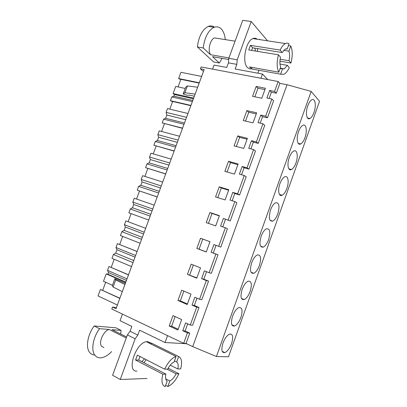 <?xml version="1.0" encoding="UTF-8"?>
<svg xmlns="http://www.w3.org/2000/svg" width="407" height="407" viewBox="0 0 407 407"><rect width="100%" height="100%" fill="white"/><g stroke="black" fill="none" stroke-linecap="round" stroke-linejoin="round"><path stroke-width="0.61" d="M216.417 356.512L311.192 91.427L319.541 101.318L228.5 356.771L216.417 356.512L192.73 346.627L186.04 343.442L189.769 333.114L187.413 332.911L182.753 330.749L185.124 330.962L187.698 323.84M186.04 343.442L183.659 343.31L187.413 332.911M189.769 333.114L185.124 330.962M183.659 343.31L111.808 309.025L112.525 307.076L116.01 308.73L204.177 69.541L200.437 68.829L201.124 66.962L278.174 81.527L274.598 91.443L269.638 90.451L271.393 92.221L276.333 93.213L279.884 83.364L278.174 81.527M182.753 330.749L185.597 322.883L190.267 325.01L196.718 307.137L192.028 305.102L194.856 297.278L199.557 299.272L206.318 280.55L201.592 278.642L204.406 270.858L209.147 272.726L215.873 254.095L211.111 252.32L213.914 244.571L218.681 246.306L225.376 227.767L220.584 226.124L223.372 218.411L230.235 220.965L236.843 202.64L234.834 201.577L230.006 200.056L232.779 192.384L234.793 193.503L239.611 194.984L246.189 176.745L244.246 175.514L239.382 174.12L242.145 166.488L244.093 167.77L248.936 169.124L255.484 150.977L253.607 149.578L248.718 148.311L251.46 140.715L253.347 142.165L258.221 143.391L264.738 125.336L262.927 123.774L258.002 122.629L260.734 115.069L262.551 116.682L267.46 117.791L273.621 100.722L271.871 98.998L266.916 97.975L269.638 90.451M230.235 220.965L223.372 218.411M228.174 220.019L234.834 201.577M239.611 194.984L237.617 193.864L232.779 192.384M237.617 193.864L244.246 175.514M248.936 169.124L247.013 167.842L242.145 166.488M247.013 167.842L253.607 149.578M258.221 143.391L256.364 141.946L251.46 140.715M256.364 141.946L262.927 123.774M267.46 117.791L265.669 116.178L260.734 115.069M265.669 116.178L271.871 98.998M181.664 319.571L172.965 315.629L169.21 325.966L177.884 330.011L181.664 319.571M209.987 241.687L200.549 238.263L196.851 248.448L206.263 251.974L209.987 241.687M215.705 225.89L219.414 215.654L209.905 212.49L206.227 222.619L215.705 225.89M243.757 148.407L247.41 138.324L237.708 135.902L234.086 145.889L243.757 148.407M224.842 171.342L234.452 174.11L238.12 163.975L228.49 161.309L224.842 171.342M219.22 186.833L215.557 196.922L225.102 199.934L228.79 189.754L219.22 186.833L221.296 187.973L217.791 197.624M200.514 267.847L191.142 264.168L187.429 274.404L196.774 278.185L200.514 267.847M246.886 110.623L243.279 120.564L253.017 122.833L256.649 112.8L246.886 110.623L248.769 112.246L245.558 121.093M256.156 86.447L265.405 88.273L261.787 98.26L252.564 96.342L256.156 86.447L257.977 88.217L264.921 89.601M177.961 300.483L187.235 304.528L191 294.139L181.695 290.201L177.961 300.483L180.326 300.895L187.434 303.988M192.73 346.627L287.037 84.722L279.884 83.364M269.144 98.438L271.393 92.221M260.221 123.143L262.551 116.682M250.921 148.881L253.347 142.165M241.57 174.745L244.093 167.77M232.178 200.743L234.793 193.503M222.741 226.867L225.453 219.363M218.681 246.306L220.813 247.08L227.457 228.663L225.376 227.767M209.147 272.726L211.34 273.326L218.02 254.818L213.278 253.047L216.061 245.35M199.557 299.272L201.826 299.7L208.537 281.1L203.831 279.202L206.542 271.698M190.267 325.01L192.597 325.264L199.003 307.514L194.332 305.489L196.973 298.173M116.433 307.59L112.525 307.076M203.469 71.454L200.437 68.829M199.003 307.514L196.718 307.137M192.028 305.102L194.332 305.489M208.537 281.1L206.318 280.55M201.592 278.642L203.831 279.202M218.02 254.818L215.873 254.095M211.111 252.32L213.278 253.047M276.333 93.213L274.598 91.443M311.192 91.427L287.037 84.722M169.21 325.966L171.642 326.211L178.159 329.243M175.122 316.61L171.642 326.211M200.549 238.263L202.752 239.077L199.084 249.196L206.293 251.892M209.981 241.697L202.752 239.077M196.851 248.448L199.084 249.196M209.905 212.49L212.047 213.461L208.445 223.387M219.327 215.893L212.047 213.461M237.708 135.902L239.657 137.368L236.35 146.479M247.085 139.225L239.657 137.368M228.49 161.309L230.499 162.607L227.096 171.988M237.876 164.657L230.499 162.607M228.622 190.211L221.296 187.973M187.429 274.404L196.886 277.874M193.335 265.028L189.728 274.984M256.242 113.919L248.769 112.246M257.977 88.217L254.858 96.82M183.872 291.122L180.326 300.895M231.558 343.6C229.706 348.382 227.477 351.383 224.878 352.604C221.652 352.945 221.021 349.761 222.98 343.05C224.842 338.273 227.055 335.282 229.609 334.071C232.88 333.735 233.526 336.91 231.558 343.6M259.422 265.445C257.86 269.566 255.978 272.176 253.785 273.28C250.31 273.662 249.608 270.151 251.679 262.749C253.246 258.643 255.113 256.044 257.27 254.945C260.79 254.579 261.508 258.079 259.422 265.445M268.62 239.647C267.14 243.569 265.364 246.062 263.293 247.13C259.763 247.507 259.045 243.879 261.146 236.248C262.632 232.341 264.392 229.858 266.427 228.8C270.009 228.444 270.736 232.056 268.62 239.647M232.595 316.147C234.356 311.604 236.442 308.75 238.863 307.58C242.226 307.224 242.903 310.505 240.893 317.419C239.143 321.968 237.037 324.837 234.574 326.017C231.257 326.378 230.596 323.087 232.595 316.147M250.178 291.366C248.524 295.696 246.535 298.433 244.21 299.577C240.812 299.949 240.125 296.55 242.16 289.377C243.818 285.063 245.797 282.336 248.082 281.201C251.526 280.84 252.228 284.228 250.178 291.366M304.965 137.708C303.764 140.949 302.35 143.03 300.727 143.951C297.39 145.925 295.986 138.411 298.555 131.568C299.756 128.347 301.155 126.277 302.757 125.361C306.201 123.341 307.494 131.013 304.965 137.708M295.945 163.009C294.683 166.402 293.188 168.579 291.463 169.536C288.131 171.428 286.747 164.28 289.275 157.545C290.537 154.167 292.017 152.004 293.717 151.048C297.151 149.115 298.428 156.41 295.945 163.009M286.884 188.431C285.551 191.992 283.969 194.266 282.132 195.258C278.82 197.069 277.462 190.273 279.945 183.649C281.278 180.108 282.845 177.839 284.651 176.852C288.064 175 289.321 181.929 286.884 188.431M277.772 213.975C276.368 217.709 274.694 220.095 272.746 221.123C269.159 221.489 268.432 217.745 270.569 209.88C271.973 206.166 273.636 203.795 275.554 202.767C279.187 202.427 279.924 206.166 277.772 213.975M313.945 112.53C312.8 115.624 311.462 117.613 309.936 118.503C306.593 120.558 305.184 112.658 307.794 105.723C308.933 102.65 310.256 100.666 311.762 99.781C315.211 97.69 316.509 105.749 313.945 112.53M167.536 335.617L165.023 342.536L139.626 330.199L137.841 335.078L130.067 331.257L131.843 326.419L120.034 320.685L122.456 314.107M165.023 342.536L186.66 343.737M119.826 298.387L100.443 289.448L98.036 295.95L117.374 305.031M199.176 83.104L179.202 78.994L178.632 78.546L180.947 72.309L201.643 76.419M193.64 98.123L173.072 93.549L175.712 86.426L185.216 88.461M178.632 78.546L199.293 82.789M193.396 98.784L174.44 94.556L173.84 96.174L192.791 100.432M173.072 93.549L174.44 94.556M173.84 96.174L171.815 96.937L192.363 101.582M187.973 113.497L167.491 108.598L166.102 112.357L186.559 117.338M171.815 96.937L170.426 100.687L190.954 105.413M166.102 112.357L166.845 115.054L185.689 119.694M166.845 115.054L165.644 118.305L184.468 123.011M165.644 118.305L163.578 119.154L183.995 124.288M179.584 136.259L159.239 130.866L157.84 134.641L178.164 140.115M163.578 119.154L162.184 122.919L182.575 128.134M157.84 134.641L158.613 137.266L177.335 142.353M158.613 137.266L157.407 140.527L176.109 145.686M157.407 140.527L155.306 141.468L175.59 147.09M171.159 159.112L150.946 153.23L149.542 157.021L169.729 162.988M155.306 141.468L153.902 145.248L174.165 150.956M149.542 157.021L150.351 159.569L168.946 165.115M150.351 159.569L149.135 162.846L167.715 168.457M149.135 162.846L146.998 163.879L167.15 169.999M162.698 182.071L142.618 175.687L141.209 179.497L161.264 185.963M146.998 163.879L145.589 167.674L165.715 173.881M141.209 179.497L142.048 181.97L160.521 187.973M142.048 181.97L140.827 185.261L159.285 191.331M140.827 185.261L138.655 186.381L158.669 192.999M154.197 205.128L134.259 198.245L132.84 202.065L152.757 209.035M138.655 186.381L137.24 190.196L157.229 196.902M132.84 202.065L133.71 204.467L152.06 210.933M133.71 204.467L132.489 207.774L150.819 214.301M132.489 207.774L130.276 208.984L150.152 216.107M125.86 220.899L145.665 228.271L125.86 220.899L124.435 224.735L144.215 232.214M130.276 208.984L128.856 212.815L148.708 220.024L128.856 212.815M124.435 224.735L125.341 227.06L143.559 233.989M125.341 227.06L124.11 230.377L142.313 237.378M124.11 230.377L121.861 231.685L141.595 239.316M137.088 251.551L117.425 243.651L115.995 247.507L135.633 255.494M121.861 231.685L120.431 235.531L140.145 243.249M115.995 247.507L116.931 249.75L135.022 257.148M116.931 249.75L115.695 253.083L133.771 260.551M115.695 253.083L113.411 254.482L133.003 262.627M128.475 274.918L108.954 266.499L107.519 270.37L127.015 278.876M113.411 254.482L111.976 258.348L131.547 266.58M107.519 270.37L108.486 272.542L126.45 280.413M108.486 272.542L107.865 274.211L125.819 282.117M112.434 285.292L103.48 281.257L106.217 273.875L107.865 274.211M106.217 273.875L125.692 282.458M212.561 69.124L214.041 65.105L226.755 67.45L228.439 62.851L236.823 64.362L235.129 68.997L262.439 74.043L267.74 79.558M262.439 74.043L260.907 78.266M125.336 283.435L114.876 278.698L115.695 279.96L124.939 284.508M114.876 278.698L112.307 285.643L113.09 286.996L115.695 279.96M113.09 286.996L122.298 291.671M194.343 96.22L189.606 95.177L187.276 95.269L183.181 93.966L184.9 92.72L195.116 94.124M183.181 93.966L185.658 87.271L187.408 85.938L197.654 87.23M184.9 92.72L187.408 85.938M137.841 335.078L135.155 338.807L120.269 379.497L146.993 378.474M150.519 342.948L147.69 341.605L146.423 341.692C135.572 342.842 126.119 372.181 136.94 371.092M130.067 331.257L127.376 334.941L112.591 375.269L120.269 379.497M228.439 62.851L228.79 58.328L237.205 59.804L251.211 21.505L267.562 40.822M251.211 21.505L242.714 20.35L228.79 58.328M257.896 73.204L258.964 70.274M236.823 64.362L237.205 59.804M257.214 39.245C255.927 38.131 254.482 37.907 252.869 38.584C245.594 41.061 241.727 62.683 247.568 67.587C248.667 68.671 249.903 69.068 251.277 68.778M127.376 334.941L135.155 338.807M180.876 79.34L178.062 86.93M100.443 289.448L119.892 298.204M105.693 282.255L102.717 290.288M108.954 266.499L128.52 274.791M114.204 259.284L111.223 267.333M117.425 243.651L137.113 251.48M122.68 236.411L119.694 244.48M131.12 213.639L128.124 221.723M139.499 191.015L136.528 199.028M157.209 196.957L137.24 190.196M147.848 168.488L144.907 176.414M165.674 173.987L145.589 167.674M156.156 146.057L153.251 153.902M174.104 151.114L153.902 145.248M164.433 123.723L161.559 131.481M182.499 128.347L162.184 122.919M172.67 101.48L169.826 109.157M190.858 105.678L171.006 101.099L170.426 100.687M162.836 374.201C161.157 381.211 161.935 385.363 165.171 386.65L167.18 381.1C165.593 380.107 165.166 377.782 165.898 374.114L162.836 374.201L135.567 360.022L138.756 360.047L165.898 374.114M170.258 365.135L177.839 368.976L180.672 368.935C182.341 362.235 181.67 358.094 178.658 356.522L151.663 343.203L150.387 342.938L148.967 343.06L176.078 356.471C171.866 357.911 168.06 362.144 164.652 369.18L137.347 355.148L135.567 360.022M168.167 368.238L178.938 373.743C175.758 380.489 172.059 384.737 167.842 386.487L165.654 385.327M174.476 360.907L176.679 362.006C178.185 363.09 178.571 365.41 177.839 368.976M166.956 369.144L176.089 373.824L178.938 373.743M165.7 378.81L169.831 380.972C172.156 379.802 174.242 377.421 176.089 373.824M288.4 45.594L290.791 45.96L288.924 51.134L283.704 50.305M288.924 51.134C289.835 53.724 289.865 56.929 289.021 60.75L280.123 59.259M280.092 68.59L284.228 68.895L287.373 65.324L279.991 64.052M290.791 45.96C292.664 50.412 292.709 56.105 290.934 63.049L279.93 61.182M287.373 65.324L289.296 67.587C287.683 71.072 285.867 73.306 283.842 74.293L280.596 74.206L251.516 68.92L249.562 66.931L278.79 72.197C276.745 67.913 276.628 62.118 278.439 54.813L248.743 49.944L250.422 45.35L252.64 47.782L251.516 50.397M280.153 50.081L282.199 52.544L285.266 49.059L287.184 48.972L289.062 43.768C287.983 43 286.777 42.923 285.449 43.544C283.506 44.531 281.741 46.708 280.153 50.081L250.422 45.35M259.524 39.596L259.635 39.291L260.149 39.693M139.922 356.471L138.756 360.047M164.652 369.18L167.699 369.134C169.627 365.445 171.754 363.069 174.079 361.996L176.078 356.471M151.663 343.203L151.292 344.215M178.658 356.522L176.679 362.006M169.831 380.972L167.842 386.487M278.79 72.197L280.677 66.967C279.711 64.423 279.655 61.177 280.504 57.239L278.439 54.813M282.199 52.544L252.64 47.782M287.184 48.972L286.126 48.804M252.075 67.384L251.516 68.92M282.473 69.012L280.596 74.206M289.021 60.75L290.934 63.049M141.85 361.65L144.5 358.821M146.21 359.702L144.012 362.769M126.251 338.019L109.152 329.446L99.517 328.688L94.144 325.971L115.873 327.793L121.108 330.387L112.001 329.67L126.628 336.981M103.912 347.542L101.572 346.316C98.235 342.608 103.632 330.657 109.152 329.446M111.61 351.582C108.069 355.306 104.558 357.382 101.073 357.814C98.555 358.038 96.53 357.219 94.999 355.357C90.786 350.498 92.908 337.652 99.517 328.688M121.108 330.387L120.65 333.994M94.317 354.99C92.45 354.807 90.914 353.978 89.708 352.508C85.45 347.639 87.536 334.859 94.144 325.971M255.718 51.084L254.68 48.107M257.478 48.56L257.646 51.404M228.698 59.519L212.535 56.665L219.332 63.014L213.675 61.986L197.39 46.973C198.758 36.299 202.396 29.441 208.298 26.399C210.516 25.57 212.561 25.819 214.438 27.147M228.943 57.916L210.409 54.675L209.717 52.966C208.038 47.777 210.78 39.082 214.464 37.907L217.435 38.375M197.39 46.973L203.23 47.965L210.409 54.675M213.37 56.812L212.535 56.665M203.23 47.965C204.635 37.23 208.277 30.327 214.148 27.259C219.083 25.789 222.583 28.536 224.644 35.506L225.371 39.627M222.171 58.364L219.332 63.014M222.207 351.358L224.878 352.604M251.043 272.247L253.785 273.28M260.566 246.179L263.293 247.13M231.863 324.832L234.574 326.017M241.473 298.463L244.21 299.577M298.209 143.34L300.727 143.951M288.868 168.839L291.463 169.536M279.482 194.475L282.132 195.258M270.044 220.253L272.746 221.123M307.499 117.974L309.936 118.503M146.423 341.692L149.125 343.03M284.228 68.895L280.24 68.193M285.449 43.544L252.869 38.584M235.088 41.158L214.464 37.907M214.148 27.259L208.298 26.399"/></g></svg>
